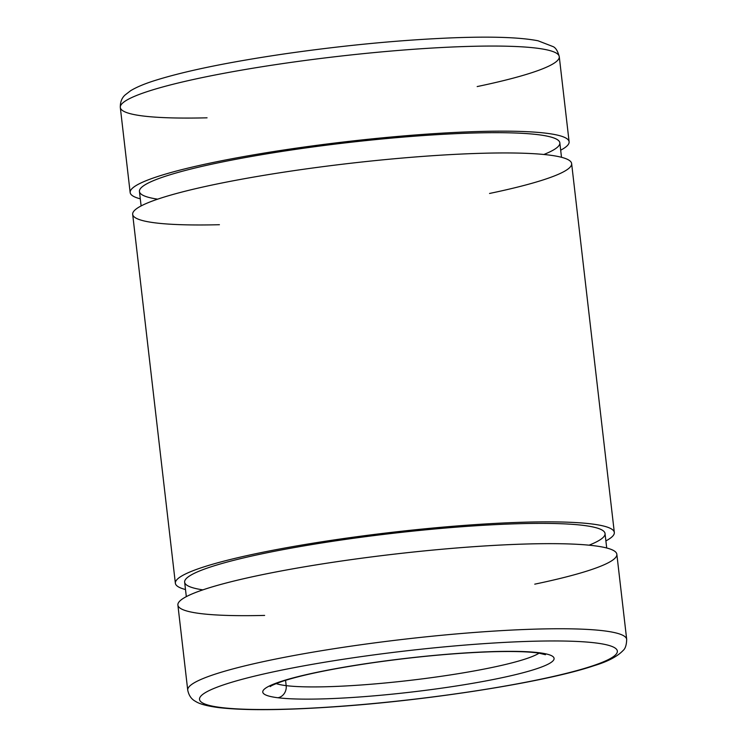 <?xml version="1.0" encoding="UTF-8"?>
<svg xmlns="http://www.w3.org/2000/svg" width="747" height="747" viewBox="0 0 747 747"><rect width="100%" height="100%" fill="white"/><g stroke="black" fill="none" stroke-linecap="round" stroke-linejoin="round"><path stroke-width="1.12" d="M221.196 707.54A210.318 24.474 173.4 0 0 582.371 669.041A210.318 24.474 173.4 0 0 421.7 649.143A210.318 24.474 173.4 0 0 221.196 707.54A210.318 24.474 -6.6 0 1 421.7 649.143A210.318 24.474 -6.6 0 1 582.371 669.041A210.318 24.474 -6.6 0 1 221.196 707.54A10.626 9.515 97.1 0 1 218.684 707.605A10.626 9.515 -82.9 0 0 221.196 707.54M277.931 697.754A146.589 17.05 -6.6 0 1 417.676 657.052A146.589 17.05 -6.6 0 1 529.66 670.918A146.589 17.05 -6.6 0 1 277.931 697.754A146.589 17.05 173.4 0 0 529.66 670.918A146.589 17.05 173.4 0 0 417.676 657.052A146.589 17.05 173.4 0 0 277.931 697.754A10.626 9.515 -82.9 0 0 286.176 685.643A135.963 15.818 -6.6 0 1 276.175 683.58A135.963 15.818 173.4 0 0 286.176 685.643A10.626 9.515 97.1 0 1 277.931 697.754M539.073 653.167A135.963 15.818 -6.6 0 1 423.484 678.715A135.963 15.818 -6.6 0 1 286.176 685.643A135.963 15.818 173.4 0 0 423.484 678.715A135.963 15.818 173.4 0 0 539.073 653.167M286.176 685.643L285.559 680.302L286.176 685.643M207.059 117.821A220.944 25.706 -6.6 0 1 143.107 116A220.944 25.706 -6.6 0 1 120.314 107.465A220.944 25.706 -6.6 0 1 336.832 56.529A220.944 25.706 -6.6 0 1 559.27 56.669A220.944 25.706 -6.6 0 1 477.184 86.568M140.296 198.833A220.944 25.706 -6.6 0 1 130.155 192.558A220.944 25.706 -6.6 0 1 346.683 141.631A220.944 25.706 -6.6 0 1 569.111 141.771A220.944 25.706 -6.6 0 1 560.68 150.194A220.944 25.706 173.4 0 0 346.683 141.631A220.944 25.706 173.4 0 0 140.296 198.833M559.27 56.669A220.944 25.706 173.4 0 0 336.832 56.529A220.944 25.706 173.4 0 0 120.314 107.465C120.183 102.05 121.817 97.857 125.207 94.897L130.613 90.723C136.197 87.324 143.9 84.047 153.742 80.881C184.201 71.189 228.199 62.132 285.746 53.709C344.825 45.278 400.271 39.993 452.094 37.854C491.47 36.323 520.108 37.294 538.017 40.777L553.284 46.688C555.843 47.948 557.841 51.282 559.27 56.669L569.111 141.771M157.654 199.169A211.597 24.614 -6.6 0 1 346.804 142.714A211.597 24.614 -6.6 0 1 543.853 154.489M561.501 157.3L559.83 142.845A211.597 24.614 173.4 0 0 346.804 142.714A211.597 24.614 173.4 0 0 139.446 191.484L141.118 205.939M219.422 224.716A220.944 25.706 -6.6 0 1 155.479 222.895A220.944 25.706 -6.6 0 1 240.795 179.373A220.944 25.706 -6.6 0 1 532.788 153.649A220.944 25.706 -6.6 0 1 489.546 193.464M185.499 589.532A220.944 25.706 -6.6 0 1 175.368 583.258A220.944 25.706 -6.6 0 1 391.886 532.331A220.944 25.706 -6.6 0 1 614.323 532.471A220.944 25.706 -6.6 0 1 605.882 540.893A220.944 25.706 173.4 0 0 391.886 532.331A220.944 25.706 173.4 0 0 185.499 589.532M614.323 532.471L571.632 163.574A220.944 25.706 173.4 0 0 349.204 163.425A220.944 25.706 173.4 0 0 132.677 214.361L175.368 583.258M202.867 589.869A211.597 24.614 -6.6 0 1 392.016 533.414A211.597 24.614 -6.6 0 1 589.056 545.189M606.704 547.999L605.033 533.545A211.597 24.614 173.4 0 0 392.016 533.414A211.597 24.614 173.4 0 0 184.649 582.184L186.32 596.638M264.634 615.416A220.944 25.706 -6.6 0 1 200.682 613.595A220.944 25.706 -6.6 0 1 285.998 570.073A220.944 25.706 -6.6 0 1 578.001 544.348A220.944 25.706 -6.6 0 1 534.759 584.163M187.73 690.153A220.944 25.706 -6.6 0 1 404.258 639.227A220.944 25.706 -6.6 0 1 626.686 639.367A220.944 25.706 173.4 0 0 404.258 639.227A220.944 25.706 173.4 0 0 187.73 690.153L177.889 605.061A220.944 25.706 173.4 0 1 394.407 554.134A220.944 25.706 173.4 0 1 616.845 554.274L626.686 639.367C626.528 644.941 625.342 648.639 623.147 650.45C617.349 656.548 607.619 661.637 593.958 665.717C545.674 682.132 428.507 700.518 333.573 706.867C282.758 710.332 244.456 710.574 218.684 707.605C203.473 705.579 198.198 703.114 195.369 701.274C191.391 699.164 188.842 695.457 187.73 690.153M270.293 686.549C270.078 686.96 269.443 685.811 283.141 681.077C302.899 674.746 332.564 668.668 372.127 662.841C414.454 656.818 453.718 653.139 489.939 651.823C512.302 651.132 528.596 651.571 538.811 653.121L545.487 654.708M130.155 192.558L120.314 107.465"/></g></svg>
